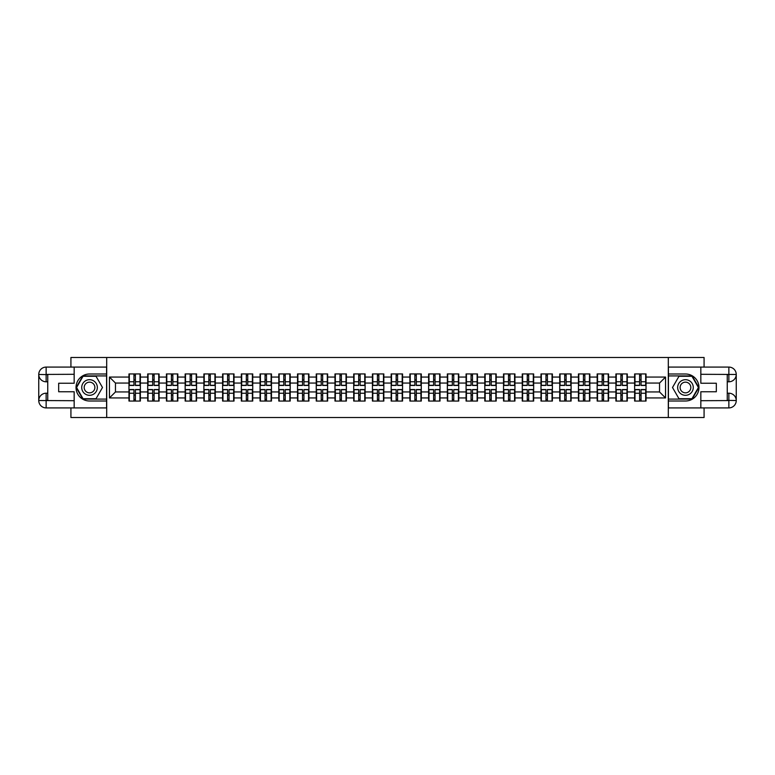 <?xml version="1.0" encoding="UTF-8"?>
<svg xmlns="http://www.w3.org/2000/svg" width="775" height="775" viewBox="0 0 775 775"><rect width="100%" height="100%" fill="white"/><g stroke="black" fill="none" stroke-linecap="round" stroke-linejoin="round"><path stroke-width="1.16" d="M70.922 407.912L70.922 417.512L704.078 417.512L704.078 407.912M704.078 367.088L704.078 357.488L668.302 357.488L668.302 417.512M668.302 357.488L70.922 357.488L70.922 367.088M106.698 417.512L106.698 357.488M659.535 391.947L659.535 383.053L646.03 383.053L646.03 391.947L659.535 391.947L665.541 397.943L665.541 377.057L646.03 377.057L646.03 373.938L634.628 373.938L634.628 383.053L627.304 383.053L627.304 391.947L634.628 391.947L634.628 383.053M665.541 397.943L646.03 397.943L646.03 401.062L634.628 401.062L634.628 397.943L627.304 397.943L627.304 401.062L615.902 401.062L615.902 397.943L608.578 397.943L608.578 401.062L597.167 401.062L597.167 397.943L589.843 397.943L589.843 401.062L578.441 401.062L578.441 397.943L571.117 397.943L571.117 401.062L559.715 401.062L559.715 397.943L552.391 397.943L552.391 401.062L540.989 401.062L540.989 397.943L533.665 397.943L533.665 401.062L522.253 401.062L522.253 397.943L514.939 397.943L514.939 401.062L503.527 401.062L503.527 397.943L496.203 397.943L496.203 401.062L484.801 401.062L484.801 397.943L477.478 397.943L477.478 401.062L466.075 401.062L466.075 397.943L458.752 397.943L458.752 401.062L447.349 401.062L447.349 397.943L440.026 397.943L440.026 401.062L428.614 401.062L428.614 397.943L421.29 397.943L421.29 401.062L409.888 401.062L409.888 397.943L402.564 397.943L402.564 401.062L391.162 401.062L391.162 397.943L383.838 397.943L383.838 401.062L372.436 401.062L372.436 397.943L365.112 397.943L365.112 401.062L353.71 401.062L353.71 397.943L346.386 397.943L346.386 401.062L334.974 401.062L334.974 397.943L327.651 397.943L327.651 401.062L316.248 401.062L316.248 397.943L308.925 397.943L308.925 401.062L297.522 401.062L297.522 397.943L290.199 397.943L290.199 401.062L278.797 401.062L278.797 397.943L271.473 397.943L271.473 401.062L260.061 401.062L260.061 397.943L252.747 397.943L252.747 401.062L241.335 401.062L241.335 397.943L234.011 397.943L234.011 401.062L222.609 401.062L222.609 397.943L215.285 397.943L215.285 401.062L203.883 401.062L203.883 397.943L196.559 397.943L196.559 401.062L185.157 401.062L185.157 397.943L177.833 397.943L177.833 401.062L166.422 401.062L166.422 397.943L159.098 397.943L159.098 401.062L147.696 401.062L147.696 397.943L140.372 397.943L140.372 401.062L128.97 401.062L128.97 397.943L109.459 397.943L109.459 377.057L128.97 377.057L128.97 383.053L115.465 383.053L115.465 391.947L128.97 391.947L128.97 383.053M634.628 377.057L627.304 377.057L627.304 373.938L615.902 373.938L615.902 377.057L608.578 377.057L608.578 373.938L597.167 373.938L597.167 377.057L589.843 377.057L589.843 373.938L578.441 373.938L578.441 377.057L571.117 377.057L571.117 373.938L559.715 373.938L559.715 377.057L552.391 377.057L552.391 373.938L540.989 373.938L540.989 377.057L533.665 377.057L533.665 373.938L522.253 373.938L522.253 377.057L514.939 377.057L514.939 373.938L503.527 373.938L503.527 377.057L496.203 377.057L496.203 373.938L484.801 373.938L484.801 377.057L477.478 377.057L477.478 373.938L466.075 373.938L466.075 377.057L458.752 377.057L458.752 373.938L447.349 373.938L447.349 377.057L440.026 377.057L440.026 373.938L428.614 373.938L428.614 377.057L421.29 377.057L421.29 373.938L409.888 373.938L409.888 377.057L402.564 377.057L402.564 373.938L391.162 373.938L391.162 377.057L383.838 377.057L383.838 373.938L372.436 373.938L372.436 377.057L365.112 377.057L365.112 373.938L353.71 373.938L353.71 377.057L346.386 377.057L346.386 373.938L334.974 373.938L334.974 377.057L327.651 377.057L327.651 373.938L316.248 373.938L316.248 377.057L308.925 377.057L308.925 373.938L297.522 373.938L297.522 377.057L290.199 377.057L290.199 373.938L278.797 373.938L278.797 377.057L271.473 377.057L271.473 373.938L260.061 373.938L260.061 377.057L252.747 377.057L252.747 373.938L241.335 373.938L241.335 377.057L234.011 377.057L234.011 373.938L222.609 373.938L222.609 377.057L215.285 377.057L215.285 373.938L203.883 373.938L203.883 377.057L196.559 377.057L196.559 373.938L185.157 373.938L185.157 377.057L177.833 377.057L177.833 373.938L166.422 373.938L166.422 377.057L159.098 377.057L159.098 373.938L147.696 373.938L147.696 377.057L140.372 377.057L140.372 373.938L128.97 373.938L128.97 377.057M634.628 391.947L634.628 397.943M627.304 391.947L627.304 397.943M627.304 377.057L627.304 383.053M608.578 391.947L615.902 391.947L615.902 383.053L608.578 383.053L608.578 397.943M615.902 391.947L615.902 397.943M615.902 377.057L615.902 383.053M608.578 377.057L608.578 383.053M589.843 391.947L597.167 391.947L597.167 383.053L589.843 383.053L589.843 397.943M597.167 391.947L597.167 397.943M597.167 377.057L597.167 383.053M589.843 377.057L589.843 383.053M571.117 391.947L578.441 391.947L578.441 383.053L571.117 383.053L571.117 397.943M578.441 391.947L578.441 397.943M578.441 377.057L578.441 383.053M571.117 377.057L571.117 383.053M552.391 391.947L559.715 391.947L559.715 383.053L552.391 383.053L552.391 397.943M559.715 391.947L559.715 397.943M559.715 377.057L559.715 383.053M552.391 377.057L552.391 383.053M533.665 391.947L540.989 391.947L540.989 383.053L533.665 383.053L533.665 397.943M540.989 391.947L540.989 397.943M540.989 377.057L540.989 383.053M533.665 377.057L533.665 383.053M514.939 391.947L522.253 391.947L522.253 383.053L514.939 383.053L514.939 397.943M522.253 391.947L522.253 397.943M522.253 377.057L522.253 383.053M514.939 377.057L514.939 383.053M496.203 391.947L503.527 391.947L503.527 383.053L496.203 383.053L496.203 397.943M503.527 391.947L503.527 397.943M503.527 377.057L503.527 383.053M496.203 377.057L496.203 383.053M477.478 391.947L484.801 391.947L484.801 383.053L477.478 383.053L477.478 397.943M484.801 391.947L484.801 397.943M484.801 377.057L484.801 383.053M477.478 377.057L477.478 383.053M458.752 391.947L466.075 391.947L466.075 383.053L458.752 383.053L458.752 397.943M466.075 391.947L466.075 397.943M466.075 377.057L466.075 383.053M458.752 377.057L458.752 383.053M440.026 391.947L447.349 391.947L447.349 383.053L440.026 383.053L440.026 397.943M447.349 391.947L447.349 397.943M447.349 377.057L447.349 383.053M440.026 377.057L440.026 383.053M421.29 391.947L428.614 391.947L428.614 383.053L421.29 383.053L421.29 397.943M428.614 391.947L428.614 397.943M428.614 377.057L428.614 383.053M421.29 377.057L421.29 383.053M402.564 391.947L409.888 391.947L409.888 383.053L402.564 383.053L402.564 397.943M409.888 391.947L409.888 397.943M409.888 377.057L409.888 383.053M402.564 377.057L402.564 383.053M383.838 391.947L391.162 391.947L391.162 383.053L383.838 383.053L383.838 397.943M391.162 391.947L391.162 397.943M391.162 377.057L391.162 383.053M383.838 377.057L383.838 383.053M365.112 391.947L372.436 391.947L372.436 383.053L365.112 383.053L365.112 397.943M372.436 391.947L372.436 397.943M372.436 377.057L372.436 383.053M365.112 377.057L365.112 383.053M346.386 391.947L353.71 391.947L353.71 383.053L346.386 383.053L346.386 397.943M353.71 391.947L353.71 397.943M353.71 377.057L353.71 383.053M346.386 377.057L346.386 383.053M327.651 391.947L334.974 391.947L334.974 383.053L327.651 383.053L327.651 397.943M334.974 391.947L334.974 397.943M334.974 377.057L334.974 383.053M327.651 377.057L327.651 383.053M308.925 391.947L316.248 391.947L316.248 383.053L308.925 383.053L308.925 397.943M316.248 391.947L316.248 397.943M316.248 377.057L316.248 383.053M308.925 377.057L308.925 383.053M290.199 391.947L297.522 391.947L297.522 383.053L290.199 383.053L290.199 397.943M297.522 391.947L297.522 397.943M297.522 377.057L297.522 383.053M290.199 377.057L290.199 383.053M271.473 391.947L278.797 391.947L278.797 383.053L271.473 383.053L271.473 397.943M278.797 391.947L278.797 397.943M278.797 377.057L278.797 383.053M271.473 377.057L271.473 383.053M252.747 391.947L260.061 391.947L260.061 383.053L252.747 383.053L252.747 397.943M260.061 391.947L260.061 397.943M260.061 377.057L260.061 383.053M252.747 377.057L252.747 383.053M234.011 391.947L241.335 391.947L241.335 383.053L234.011 383.053L234.011 397.943M241.335 391.947L241.335 397.943M241.335 377.057L241.335 383.053M234.011 377.057L234.011 383.053M215.285 391.947L222.609 391.947L222.609 383.053L215.285 383.053L215.285 397.943M222.609 391.947L222.609 397.943M222.609 377.057L222.609 383.053M215.285 377.057L215.285 383.053M196.559 391.947L203.883 391.947L203.883 383.053L196.559 383.053L196.559 397.943M203.883 391.947L203.883 397.943M203.883 377.057L203.883 383.053M196.559 377.057L196.559 383.053M177.833 391.947L185.157 391.947L185.157 383.053L177.833 383.053L177.833 397.943M185.157 391.947L185.157 397.943M185.157 377.057L185.157 383.053M177.833 377.057L177.833 383.053M159.098 391.947L166.422 391.947L166.422 383.053L159.098 383.053L159.098 397.943M166.422 391.947L166.422 397.943M166.422 377.057L166.422 383.053M159.098 377.057L159.098 383.053M140.372 391.947L147.696 391.947L147.696 383.053L140.372 383.053L140.372 397.943M147.696 391.947L147.696 397.943M147.696 377.057L147.696 383.053M140.372 377.057L140.372 383.053M128.97 391.947L128.97 397.943M115.465 391.947L109.459 397.943M109.459 377.057L115.465 383.053M646.03 391.947L646.03 397.943M646.03 377.057L646.03 383.053M665.541 377.057L659.535 383.053M140.013 373.938L140.013 385.456L135.392 385.456L135.392 373.938M133.949 373.938L133.949 385.456L129.328 385.456L129.328 373.938M133.949 375.497L135.392 375.497M135.392 379.934L133.949 379.934M129.328 401.062L129.328 389.544L133.949 389.544L133.949 401.062M135.392 401.062L135.392 389.544L140.013 389.544L140.013 401.062M135.392 399.503L133.949 399.503M133.949 395.066L135.392 395.066M85.628 380.738A7.808 7.808 0 0 0 82.77 391.404A7.808 7.808 0 0 0 93.436 394.262A7.808 7.808 0 0 0 96.294 383.596A7.808 7.808 0 0 0 85.628 380.738M86.858 382.869A5.338 5.338 0 0 0 84.901 390.174A5.338 5.338 0 0 0 92.206 392.131A5.338 5.338 0 0 0 94.163 384.826A5.338 5.338 0 0 0 86.858 382.869M102.494 387.5L96.013 398.728L83.051 398.728L76.57 387.5L83.051 376.272L96.013 376.272L102.494 387.5M689.372 380.738A7.808 7.808 0 0 0 678.706 383.596A7.808 7.808 0 0 0 681.564 394.262A7.808 7.808 0 0 0 692.23 391.404A7.808 7.808 0 0 0 689.372 380.738M688.142 382.869A5.338 5.338 0 0 0 680.837 384.826A5.338 5.338 0 0 0 682.794 392.131A5.338 5.338 0 0 0 690.099 390.174A5.338 5.338 0 0 0 688.142 382.869M691.949 398.728L678.987 398.728L672.506 387.5L678.987 376.272L691.949 376.272L698.43 387.5L691.949 398.728M47.75 381.794L46.132 381.794A7.382 7.382 0 0 1 38.75 374.47A7.382 7.382 0 0 1 46.132 367.088L106.582 367.088L106.582 373.996L89.532 373.996A13.504 13.504 0 0 0 76.028 387.5A13.504 13.504 0 0 0 89.532 401.004L106.582 401.004L106.582 407.912L46.132 407.912A7.382 7.382 0 0 1 38.75 400.53A7.382 7.382 0 0 1 46.132 393.206L47.75 393.206M106.582 401.004L106.582 373.996M74.168 367.088L74.168 383.238L58.677 383.238L58.677 391.762L74.168 391.762L74.168 407.912M46.132 381.794A7.382 7.382 0 0 1 38.75 374.47L46.132 374.596L46.132 381.794A7.382 7.382 0 0 1 38.75 374.47L38.75 400.53L74.168 400.704M46.132 400.704L46.132 407.912A7.382 7.382 0 0 1 38.75 400.53A7.382 7.382 0 0 1 46.132 393.206L46.132 400.404L47.75 400.404L47.75 374.596L46.132 374.596M106.582 375.914L82.847 375.914L76.153 387.5L82.847 399.086L106.582 399.086M727.25 393.206L728.868 393.206A7.382 7.382 0 0 1 736.25 400.53A7.382 7.382 0 0 1 728.868 407.912L668.418 407.912L668.418 401.004L685.468 401.004A13.504 13.504 0 0 0 698.972 387.5A13.504 13.504 0 0 0 685.468 373.996L668.418 373.996L668.418 367.088L728.868 367.088A7.382 7.382 0 0 1 736.25 374.47A7.382 7.382 0 0 1 728.868 381.794L727.25 381.794M668.418 373.996L668.418 401.004M700.833 407.912L700.833 391.762L716.323 391.762L716.323 383.238L700.833 383.238L700.833 367.088M728.868 393.206A7.382 7.382 0 0 1 736.25 400.53L728.868 400.404L728.868 393.206A7.382 7.382 0 0 1 736.25 400.53L736.25 374.47L700.833 374.296M728.868 374.296L728.868 367.088A7.382 7.382 0 0 1 736.25 374.47A7.382 7.382 0 0 1 728.868 381.794L728.868 374.596L727.25 374.596L727.25 400.404L728.868 400.404M668.418 399.086L692.153 399.086L698.847 387.5L692.153 375.914L668.418 375.914M158.739 373.938L158.739 385.456L154.118 385.456L154.118 373.938M152.675 373.938L152.675 385.456L148.054 385.456L148.054 373.938M152.675 375.497L154.118 375.497M154.118 379.934L152.675 379.934M177.465 373.938L177.465 385.456L172.844 385.456L172.844 373.938M171.411 373.938L171.411 385.456L166.79 385.456L166.79 373.938M171.411 375.497L172.844 375.497M172.844 379.934L171.411 379.934M196.201 373.938L196.201 385.456L191.58 385.456L191.58 373.938M190.137 373.938L190.137 385.456L185.516 385.456L185.516 373.938M190.137 375.497L191.58 375.497M191.58 379.934L190.137 379.934M214.927 373.938L214.927 385.456L210.306 385.456L210.306 373.938M208.862 373.938L208.862 385.456L204.242 385.456L204.242 373.938M208.862 375.497L210.306 375.497M210.306 379.934L208.862 379.934M233.653 373.938L233.653 385.456L229.032 385.456L229.032 373.938M227.588 373.938L227.588 385.456L222.968 385.456L222.968 373.938M227.588 375.497L229.032 375.497M229.032 379.934L227.588 379.934M148.054 401.062L148.054 389.544L152.675 389.544L152.675 401.062M154.118 401.062L154.118 389.544L158.739 389.544L158.739 401.062M154.118 399.503L152.675 399.503M152.675 395.066L154.118 395.066M166.79 401.062L166.79 389.544L171.411 389.544L171.411 401.062M172.844 401.062L172.844 389.544L177.465 389.544L177.465 401.062M172.844 399.503L171.411 399.503M171.411 395.066L172.844 395.066M185.516 401.062L185.516 389.544L190.137 389.544L190.137 401.062M191.58 401.062L191.58 389.544L196.201 389.544L196.201 401.062M191.58 399.503L190.137 399.503M190.137 395.066L191.58 395.066M204.242 401.062L204.242 389.544L208.862 389.544L208.862 401.062M210.306 401.062L210.306 389.544L214.927 389.544L214.927 401.062M210.306 399.503L208.862 399.503M208.862 395.066L210.306 395.066M222.968 401.062L222.968 389.544L227.588 389.544L227.588 401.062M229.032 401.062L229.032 389.544L233.653 389.544L233.653 401.062M229.032 399.503L227.588 399.503M227.588 395.066L229.032 395.066M252.379 373.938L252.379 385.456L247.758 385.456L247.758 373.938M246.324 373.938L246.324 385.456L241.693 385.456L241.693 373.938M246.324 375.497L247.758 375.497M247.758 379.934L246.324 379.934M241.693 401.062L241.693 389.544L246.324 389.544L246.324 401.062M247.758 401.062L247.758 389.544L252.379 389.544L252.379 401.062M247.758 399.503L246.324 399.503M246.324 395.066L247.758 395.066M271.114 373.938L271.114 385.456L266.484 385.456L266.484 373.938M265.05 373.938L265.05 385.456L260.429 385.456L260.429 373.938M265.05 375.497L266.484 375.497M266.484 379.934L265.05 379.934M260.429 401.062L260.429 389.544L265.05 389.544L265.05 401.062M266.484 401.062L266.484 389.544L271.114 389.544L271.114 401.062M266.484 399.503L265.05 399.503M265.05 395.066L266.484 395.066M289.84 373.938L289.84 385.456L285.219 385.456L285.219 373.938M283.776 373.938L283.776 385.456L279.155 385.456L279.155 373.938M283.776 375.497L285.219 375.497M285.219 379.934L283.776 379.934M279.155 401.062L279.155 389.544L283.776 389.544L283.776 401.062M285.219 401.062L285.219 389.544L289.84 389.544L289.84 401.062M285.219 399.503L283.776 399.503M283.776 395.066L285.219 395.066M308.566 373.938L308.566 385.456L303.945 385.456L303.945 373.938M302.502 373.938L302.502 385.456L297.881 385.456L297.881 373.938M302.502 375.497L303.945 375.497M303.945 379.934L302.502 379.934M297.881 401.062L297.881 389.544L302.502 389.544L302.502 401.062M303.945 401.062L303.945 389.544L308.566 389.544L308.566 401.062M303.945 399.503L302.502 399.503M302.502 395.066L303.945 395.066M327.292 373.938L327.292 385.456L322.671 385.456L322.671 373.938M321.228 373.938L321.228 385.456L316.607 385.456L316.607 373.938M321.228 375.497L322.671 375.497M322.671 379.934L321.228 379.934M316.607 401.062L316.607 389.544L321.228 389.544L321.228 401.062M322.671 401.062L322.671 389.544L327.292 389.544L327.292 401.062M322.671 399.503L321.228 399.503M321.228 395.066L322.671 395.066M346.018 373.938L346.018 385.456L341.397 385.456L341.397 373.938M339.963 373.938L339.963 385.456L335.333 385.456L335.333 373.938M339.963 375.497L341.397 375.497M341.397 379.934L339.963 379.934M335.333 401.062L335.333 389.544L339.963 389.544L339.963 401.062M341.397 401.062L341.397 389.544L346.018 389.544L346.018 401.062M341.397 399.503L339.963 399.503M339.963 395.066L341.397 395.066M364.754 373.938L364.754 385.456L360.133 385.456L360.133 373.938M358.689 373.938L358.689 385.456L354.068 385.456L354.068 373.938M358.689 375.497L360.133 375.497M360.133 379.934L358.689 379.934M354.068 401.062L354.068 389.544L358.689 389.544L358.689 401.062M360.133 401.062L360.133 389.544L364.754 389.544L364.754 401.062M360.133 399.503L358.689 399.503M358.689 395.066L360.133 395.066M383.48 373.938L383.48 385.456L378.859 385.456L378.859 373.938M377.415 373.938L377.415 385.456L372.794 385.456L372.794 373.938M377.415 375.497L378.859 375.497M378.859 379.934L377.415 379.934M372.794 401.062L372.794 389.544L377.415 389.544L377.415 401.062M378.859 401.062L378.859 389.544L383.48 389.544L383.48 401.062M378.859 399.503L377.415 399.503M377.415 395.066L378.859 395.066M402.206 373.938L402.206 385.456L397.585 385.456L397.585 373.938M396.141 373.938L396.141 385.456L391.52 385.456L391.52 373.938M396.141 375.497L397.585 375.497M397.585 379.934L396.141 379.934M391.52 401.062L391.52 389.544L396.141 389.544L396.141 401.062M397.585 401.062L397.585 389.544L402.206 389.544L402.206 401.062M397.585 399.503L396.141 399.503M396.141 395.066L397.585 395.066M420.932 373.938L420.932 385.456L416.311 385.456L416.311 373.938M414.867 373.938L414.867 385.456L410.246 385.456L410.246 373.938M414.867 375.497L416.311 375.497M416.311 379.934L414.867 379.934M410.246 401.062L410.246 389.544L414.867 389.544L414.867 401.062M416.311 401.062L416.311 389.544L420.932 389.544L420.932 401.062M416.311 399.503L414.867 399.503M414.867 395.066L416.311 395.066M439.667 373.938L439.667 385.456L435.037 385.456L435.037 373.938M433.603 373.938L433.603 385.456L428.982 385.456L428.982 373.938M433.603 375.497L435.037 375.497M435.037 379.934L433.603 379.934M428.982 401.062L428.982 389.544L433.603 389.544L433.603 401.062M435.037 401.062L435.037 389.544L439.667 389.544L439.667 401.062M435.037 399.503L433.603 399.503M433.603 395.066L435.037 395.066M458.393 373.938L458.393 385.456L453.772 385.456L453.772 373.938M452.329 373.938L452.329 385.456L447.708 385.456L447.708 373.938M452.329 375.497L453.772 375.497M453.772 379.934L452.329 379.934M447.708 401.062L447.708 389.544L452.329 389.544L452.329 401.062M453.772 401.062L453.772 389.544L458.393 389.544L458.393 401.062M453.772 399.503L452.329 399.503M452.329 395.066L453.772 395.066M477.119 373.938L477.119 385.456L472.498 385.456L472.498 373.938M471.055 373.938L471.055 385.456L466.434 385.456L466.434 373.938M471.055 375.497L472.498 375.497M472.498 379.934L471.055 379.934M466.434 401.062L466.434 389.544L471.055 389.544L471.055 401.062M472.498 401.062L472.498 389.544L477.119 389.544L477.119 401.062M472.498 399.503L471.055 399.503M471.055 395.066L472.498 395.066M495.845 373.938L495.845 385.456L491.224 385.456L491.224 373.938M489.781 373.938L489.781 385.456L485.16 385.456L485.16 373.938M489.781 375.497L491.224 375.497M491.224 379.934L489.781 379.934M485.16 401.062L485.16 389.544L489.781 389.544L489.781 401.062M491.224 401.062L491.224 389.544L495.845 389.544L495.845 401.062M491.224 399.503L489.781 399.503M489.781 395.066L491.224 395.066M514.571 373.938L514.571 385.456L509.95 385.456L509.95 373.938M508.516 373.938L508.516 385.456L503.886 385.456L503.886 373.938M508.516 375.497L509.95 375.497M509.95 379.934L508.516 379.934M503.886 401.062L503.886 389.544L508.516 389.544L508.516 401.062M509.95 401.062L509.95 389.544L514.571 389.544L514.571 401.062M509.95 399.503L508.516 399.503M508.516 395.066L509.95 395.066M533.307 373.938L533.307 385.456L528.676 385.456L528.676 373.938M527.242 373.938L527.242 385.456L522.621 385.456L522.621 373.938M527.242 375.497L528.676 375.497M528.676 379.934L527.242 379.934M522.621 401.062L522.621 389.544L527.242 389.544L527.242 401.062M528.676 401.062L528.676 389.544L533.307 389.544L533.307 401.062M528.676 399.503L527.242 399.503M527.242 395.066L528.676 395.066M552.033 373.938L552.033 385.456L547.412 385.456L547.412 373.938M545.968 373.938L545.968 385.456L541.347 385.456L541.347 373.938M545.968 375.497L547.412 375.497M547.412 379.934L545.968 379.934M541.347 401.062L541.347 389.544L545.968 389.544L545.968 401.062M547.412 401.062L547.412 389.544L552.033 389.544L552.033 401.062M547.412 399.503L545.968 399.503M545.968 395.066L547.412 395.066M570.758 373.938L570.758 385.456L566.137 385.456L566.137 373.938M564.694 373.938L564.694 385.456L560.073 385.456L560.073 373.938M564.694 375.497L566.137 375.497M566.137 379.934L564.694 379.934M560.073 401.062L560.073 389.544L564.694 389.544L564.694 401.062M566.137 401.062L566.137 389.544L570.758 389.544L570.758 401.062M566.137 399.503L564.694 399.503M564.694 395.066L566.137 395.066M589.484 373.938L589.484 385.456L584.863 385.456L584.863 373.938M583.42 373.938L583.42 385.456L578.799 385.456L578.799 373.938M583.42 375.497L584.863 375.497M584.863 379.934L583.42 379.934M578.799 401.062L578.799 389.544L583.42 389.544L583.42 401.062M584.863 401.062L584.863 389.544L589.484 389.544L589.484 401.062M584.863 399.503L583.42 399.503M583.42 395.066L584.863 395.066M608.21 373.938L608.21 385.456L603.589 385.456L603.589 373.938M602.156 373.938L602.156 385.456L597.535 385.456L597.535 373.938M602.156 375.497L603.589 375.497M603.589 379.934L602.156 379.934M597.535 401.062L597.535 389.544L602.156 389.544L602.156 401.062M603.589 401.062L603.589 389.544L608.21 389.544L608.21 401.062M603.589 399.503L602.156 399.503M602.156 395.066L603.589 395.066M626.946 373.938L626.946 385.456L622.325 385.456L622.325 373.938M620.882 373.938L620.882 385.456L616.261 385.456L616.261 373.938M620.882 375.497L622.325 375.497M622.325 379.934L620.882 379.934M616.261 401.062L616.261 389.544L620.882 389.544L620.882 401.062M622.325 401.062L622.325 389.544L626.946 389.544L626.946 401.062M622.325 399.503L620.882 399.503M620.882 395.066L622.325 395.066M645.672 373.938L645.672 385.456L641.051 385.456L641.051 373.938M639.607 373.938L639.607 385.456L634.987 385.456L634.987 373.938M639.607 375.497L641.051 375.497M641.051 379.934L639.607 379.934M634.987 401.062L634.987 389.544L639.607 389.544L639.607 401.062M641.051 401.062L641.051 389.544L645.672 389.544L645.672 401.062M641.051 399.503L639.607 399.503M639.607 395.066L641.051 395.066M133.949 381.755L129.328 381.755M133.949 385.301L129.328 385.301M140.013 381.755L135.392 381.755M140.013 385.301L135.392 385.301M135.392 393.245L140.013 393.245M135.392 389.699L140.013 389.699M129.328 393.245L133.949 393.245M129.328 389.699L133.949 389.699M74.168 374.296L45.957 374.422M38.75 400.53A7.382 7.382 0 0 1 46.132 393.206M38.75 374.47A7.382 7.382 0 0 1 46.132 367.088L46.132 374.296M700.833 400.704L729.042 400.578M736.25 374.47A7.382 7.382 0 0 1 728.868 381.794M736.25 400.53A7.382 7.382 0 0 1 728.868 407.912L728.868 400.704M152.675 381.755L148.054 381.755M152.675 385.301L148.054 385.301M158.739 381.755L154.118 381.755M158.739 385.301L154.118 385.301M171.411 381.755L166.79 381.755M171.411 385.301L166.79 385.301M177.465 381.755L172.844 381.755M177.465 385.301L172.844 385.301M190.137 381.755L185.516 381.755M190.137 385.301L185.516 385.301M196.201 381.755L191.58 381.755M196.201 385.301L191.58 385.301M208.862 381.755L204.242 381.755M208.862 385.301L204.242 385.301M214.927 381.755L210.306 381.755M214.927 385.301L210.306 385.301M227.588 381.755L222.968 381.755M227.588 385.301L222.968 385.301M233.653 381.755L229.032 381.755M233.653 385.301L229.032 385.301M154.118 393.245L158.739 393.245M154.118 389.699L158.739 389.699M148.054 393.245L152.675 393.245M148.054 389.699L152.675 389.699M172.844 393.245L177.465 393.245M172.844 389.699L177.465 389.699M166.79 393.245L171.411 393.245M166.79 389.699L171.411 389.699M191.58 393.245L196.201 393.245M191.58 389.699L196.201 389.699M185.516 393.245L190.137 393.245M185.516 389.699L190.137 389.699M210.306 393.245L214.927 393.245M210.306 389.699L214.927 389.699M204.242 393.245L208.862 393.245M204.242 389.699L208.862 389.699M229.032 393.245L233.653 393.245M229.032 389.699L233.653 389.699M222.968 393.245L227.588 393.245M222.968 389.699L227.588 389.699M246.324 381.755L241.693 381.755M246.324 385.301L241.693 385.301M252.379 381.755L247.758 381.755M252.379 385.301L247.758 385.301M247.758 393.245L252.379 393.245M247.758 389.699L252.379 389.699M241.693 393.245L246.324 393.245M241.693 389.699L246.324 389.699M265.05 381.755L260.429 381.755M265.05 385.301L260.429 385.301M271.114 381.755L266.484 381.755M271.114 385.301L266.484 385.301M266.484 393.245L271.114 393.245M266.484 389.699L271.114 389.699M260.429 393.245L265.05 393.245M260.429 389.699L265.05 389.699M283.776 381.755L279.155 381.755M283.776 385.301L279.155 385.301M289.84 381.755L285.219 381.755M289.84 385.301L285.219 385.301M285.219 393.245L289.84 393.245M285.219 389.699L289.84 389.699M279.155 393.245L283.776 393.245M279.155 389.699L283.776 389.699M302.502 381.755L297.881 381.755M302.502 385.301L297.881 385.301M308.566 381.755L303.945 381.755M308.566 385.301L303.945 385.301M303.945 393.245L308.566 393.245M303.945 389.699L308.566 389.699M297.881 393.245L302.502 393.245M297.881 389.699L302.502 389.699M321.228 381.755L316.607 381.755M321.228 385.301L316.607 385.301M327.292 381.755L322.671 381.755M327.292 385.301L322.671 385.301M322.671 393.245L327.292 393.245M322.671 389.699L327.292 389.699M316.607 393.245L321.228 393.245M316.607 389.699L321.228 389.699M339.963 381.755L335.333 381.755M339.963 385.301L335.333 385.301M346.018 381.755L341.397 381.755M346.018 385.301L341.397 385.301M341.397 393.245L346.018 393.245M341.397 389.699L346.018 389.699M335.333 393.245L339.963 393.245M335.333 389.699L339.963 389.699M358.689 381.755L354.068 381.755M358.689 385.301L354.068 385.301M364.754 381.755L360.133 381.755M364.754 385.301L360.133 385.301M360.133 393.245L364.754 393.245M360.133 389.699L364.754 389.699M354.068 393.245L358.689 393.245M354.068 389.699L358.689 389.699M377.415 381.755L372.794 381.755M377.415 385.301L372.794 385.301M383.48 381.755L378.859 381.755M383.48 385.301L378.859 385.301M378.859 393.245L383.48 393.245M378.859 389.699L383.48 389.699M372.794 393.245L377.415 393.245M372.794 389.699L377.415 389.699M396.141 381.755L391.52 381.755M396.141 385.301L391.52 385.301M402.206 381.755L397.585 381.755M402.206 385.301L397.585 385.301M397.585 393.245L402.206 393.245M397.585 389.699L402.206 389.699M391.52 393.245L396.141 393.245M391.52 389.699L396.141 389.699M414.867 381.755L410.246 381.755M414.867 385.301L410.246 385.301M420.932 381.755L416.311 381.755M420.932 385.301L416.311 385.301M416.311 393.245L420.932 393.245M416.311 389.699L420.932 389.699M410.246 393.245L414.867 393.245M410.246 389.699L414.867 389.699M433.603 381.755L428.982 381.755M433.603 385.301L428.982 385.301M439.667 381.755L435.037 381.755M439.667 385.301L435.037 385.301M435.037 393.245L439.667 393.245M435.037 389.699L439.667 389.699M428.982 393.245L433.603 393.245M428.982 389.699L433.603 389.699M452.329 381.755L447.708 381.755M452.329 385.301L447.708 385.301M458.393 381.755L453.772 381.755M458.393 385.301L453.772 385.301M453.772 393.245L458.393 393.245M453.772 389.699L458.393 389.699M447.708 393.245L452.329 393.245M447.708 389.699L452.329 389.699M471.055 381.755L466.434 381.755M471.055 385.301L466.434 385.301M477.119 381.755L472.498 381.755M477.119 385.301L472.498 385.301M472.498 393.245L477.119 393.245M472.498 389.699L477.119 389.699M466.434 393.245L471.055 393.245M466.434 389.699L471.055 389.699M489.781 381.755L485.16 381.755M489.781 385.301L485.16 385.301M495.845 381.755L491.224 381.755M495.845 385.301L491.224 385.301M491.224 393.245L495.845 393.245M491.224 389.699L495.845 389.699M485.16 393.245L489.781 393.245M485.16 389.699L489.781 389.699M508.516 381.755L503.886 381.755M508.516 385.301L503.886 385.301M514.571 381.755L509.95 381.755M514.571 385.301L509.95 385.301M509.95 393.245L514.571 393.245M509.95 389.699L514.571 389.699M503.886 393.245L508.516 393.245M503.886 389.699L508.516 389.699M527.242 381.755L522.621 381.755M527.242 385.301L522.621 385.301M533.307 381.755L528.676 381.755M533.307 385.301L528.676 385.301M528.676 393.245L533.307 393.245M528.676 389.699L533.307 389.699M522.621 393.245L527.242 393.245M522.621 389.699L527.242 389.699M545.968 381.755L541.347 381.755M545.968 385.301L541.347 385.301M552.033 381.755L547.412 381.755M552.033 385.301L547.412 385.301M547.412 393.245L552.033 393.245M547.412 389.699L552.033 389.699M541.347 393.245L545.968 393.245M541.347 389.699L545.968 389.699M564.694 381.755L560.073 381.755M564.694 385.301L560.073 385.301M570.758 381.755L566.137 381.755M570.758 385.301L566.137 385.301M566.137 393.245L570.758 393.245M566.137 389.699L570.758 389.699M560.073 393.245L564.694 393.245M560.073 389.699L564.694 389.699M583.42 381.755L578.799 381.755M583.42 385.301L578.799 385.301M589.484 381.755L584.863 381.755M589.484 385.301L584.863 385.301M584.863 393.245L589.484 393.245M584.863 389.699L589.484 389.699M578.799 393.245L583.42 393.245M578.799 389.699L583.42 389.699M602.156 381.755L597.535 381.755M602.156 385.301L597.535 385.301M608.21 381.755L603.589 381.755M608.21 385.301L603.589 385.301M603.589 393.245L608.21 393.245M603.589 389.699L608.21 389.699M597.535 393.245L602.156 393.245M597.535 389.699L602.156 389.699M620.882 381.755L616.261 381.755M620.882 385.301L616.261 385.301M626.946 381.755L622.325 381.755M626.946 385.301L622.325 385.301M622.325 393.245L626.946 393.245M622.325 389.699L626.946 389.699M616.261 393.245L620.882 393.245M616.261 389.699L620.882 389.699M639.607 381.755L634.987 381.755M639.607 385.301L634.987 385.301M645.672 381.755L641.051 381.755M645.672 385.301L641.051 385.301M641.051 393.245L645.672 393.245M641.051 389.699L645.672 389.699M634.987 393.245L639.607 393.245M634.987 389.699L639.607 389.699"/></g></svg>
